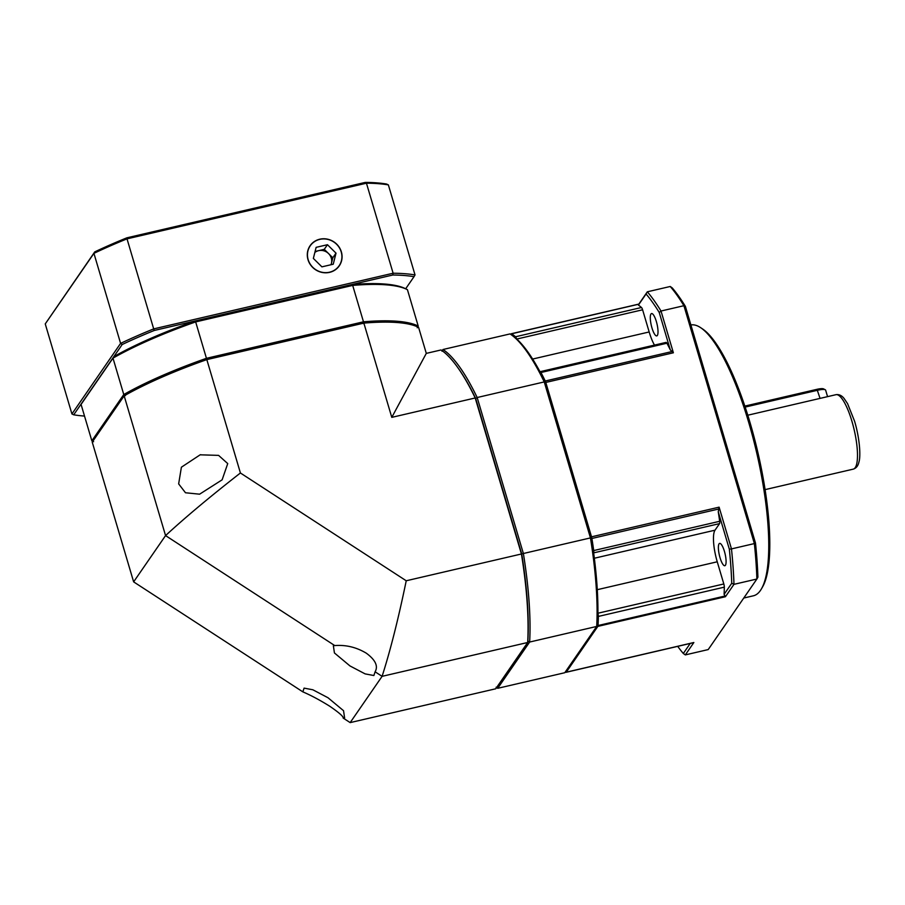 <?xml version="1.0" encoding="UTF-8"?>
<svg xmlns="http://www.w3.org/2000/svg" width="905" height="905" viewBox="0 0 905 905"><rect width="100%" height="100%" fill="white"/><g stroke="black" fill="none" stroke-linecap="round" stroke-linejoin="round"><path stroke-width="1.36" d="M415.033 274.939A201.521 44.209 163.5 0 0 393.121 273.231L392.77 275.018A200.129 43.904 163.5 0 1 414.015 276.681L415.033 274.939L388.369 184.903L386.582 184.043A200.129 43.904 -16.5 0 0 365.337 182.391L126.836 237.834A200.129 43.904 -16.5 0 0 94.754 251.884L45.25 323.911L93.928 253.355A201.521 44.209 -16.5 0 1 127.017 238.852L126.836 237.834M365.337 182.391L366.446 183.195A201.521 44.209 -16.5 0 1 388.369 184.903M127.017 238.852L366.446 183.195L393.121 273.231L153.692 328.888L127.017 238.852M94.754 251.884L93.928 253.355L120.591 343.391L71.925 413.947L45.25 323.911M308.005 259.667A17.715 16.686 -145.4 0 1 310.098 245.719A17.715 16.686 -145.4 0 1 327.203 239.101A17.715 16.686 -145.4 0 1 341.377 251.907A17.715 16.686 -145.4 0 1 339.273 265.844A17.715 16.686 -145.4 0 1 322.18 272.462A17.715 16.686 -145.4 0 1 308.005 259.667M122.186 344.522A200.129 43.904 163.5 0 1 154.28 330.461L153.692 328.888A201.521 44.209 163.5 0 0 120.591 343.391L122.186 344.522L73.712 414.807L71.925 413.947M154.28 330.461L392.77 275.018M414.015 276.681L405.666 288.774A175.808 38.564 -16.5 0 1 405.666 288.774L407.318 289.623A177.199 38.87 -16.5 0 1 407.431 289.679L405.666 288.774A175.808 38.564 -16.5 0 0 351.717 284.566L195.333 320.924A175.808 38.564 -16.5 0 0 113.849 356.615L81.065 404.411L112.989 358.131A177.199 38.87 -16.5 0 1 195.661 321.909L195.333 320.924M73.712 414.807A200.129 43.904 163.5 0 0 84.516 416.062M765.087 489.628L853.279 469.129A38.225 9.785 76.9 0 0 851.933 421.3A38.225 9.785 76.9 0 0 835.971 394.682L747.79 415.214M745.177 407.08L817.645 390.236A10.419 2.285 -16.5 0 1 825.247 389.75A10.419 2.285 -16.5 0 1 825.643 390.168L827.555 396.628M825.247 389.75L823.573 388.901A9.039 1.98 -16.5 0 0 816.989 389.32L744.838 406.096M690.888 324.963A138.985 35.567 76.9 0 1 700.764 327.746L702.665 329.024A137.243 35.125 76.9 0 1 749.838 421.956A137.243 35.125 76.9 0 1 762.598 586.847L761.456 588.838A138.985 35.567 76.9 0 1 753.401 595.795L743.763 598.035M700.764 327.746A138.985 35.567 76.9 0 1 748.537 421.854A138.985 35.567 76.9 0 1 761.456 588.838M755.505 543.102L754.374 543.577A201.521 51.585 76.9 0 1 756.885 579.019L757.915 577.186A199.79 51.133 76.9 0 0 755.505 543.102L685.39 306.388A199.79 51.133 76.9 0 0 672.234 287.903L670.232 286.489A201.521 51.585 76.9 0 1 683.92 305.709L685.39 306.388M516.574 338.855A3.473 0.894 -103.1 0 0 515.522 336.773A177.199 45.352 -103.1 0 0 511.63 333.787L638.783 304.193L638.41 305.076L646.057 293.989A199.79 51.133 -103.1 0 1 659.225 312.474L670.288 349.85L673.377 352.78L661.012 311.026L683.92 305.709L754.374 543.577L731.478 548.905L719.113 507.162L718.265 511.811A177.199 45.352 76.9 0 1 719.667 521.291A3.473 0.894 76.9 0 1 719.554 523.61L715.018 530.183A26.064 6.674 -103.1 0 0 717.246 561.79L723.819 583.963A3.473 0.894 76.9 0 1 724.317 587.153A177.199 45.352 76.9 0 1 724.102 594.347L725.437 596.723L733.978 584.336A201.521 51.585 -103.1 0 0 731.478 548.905L729.34 549.188A199.79 51.133 -103.1 0 1 731.749 583.261L724.102 594.347M670.232 286.489L647.324 291.806L638.862 304.08L511.37 333.719A3.473 0.894 -103.1 0 0 511.201 333.855L510.805 334.42M659.225 312.474L661.012 311.026A201.521 51.585 -103.1 0 0 647.324 291.806L646.057 293.989M593.635 552.819A3.473 0.894 -103.1 0 0 593.714 550.568A177.199 45.352 -103.1 0 0 591.893 538.475A3.473 0.894 -103.1 0 0 591.519 536.823L545.794 382.442A3.473 0.894 -103.1 0 0 545.251 381.005A177.199 45.352 -103.1 0 0 540.964 372.509A3.473 0.894 -103.1 0 0 540.138 371.684A3.473 0.894 -103.1 0 0 540.002 371.751M731.749 583.261L733.978 584.336L756.885 579.019L708.208 649.575L685.311 654.903L693.852 642.516L566.259 672.177L597.843 626.384A3.473 0.894 -103.1 0 0 598.047 625.536A177.199 45.352 -103.1 0 0 598.363 616.429A3.473 0.894 -103.1 0 0 597.922 613.466M685.311 654.903L683.309 653.478A199.79 51.133 -103.1 0 1 677.709 646.362M565.342 671.917A177.199 45.352 -103.1 0 0 565.829 672.245A3.473 0.894 -103.1 0 0 566.077 672.313A3.473 0.894 -103.1 0 0 566.259 672.177M638.41 305.076A177.199 45.352 76.9 0 1 641.487 307.496A3.473 0.894 76.9 0 1 642.607 309.793L649.168 331.965A26.064 6.674 -103.1 0 0 654.473 345.099M665.91 342.531A3.473 0.894 76.9 0 1 666.091 342.395A3.473 0.894 76.9 0 1 666.917 343.221A177.199 45.352 76.9 0 1 670.288 349.85M651.962 327.915A11.471 2.93 76.9 0 1 651.566 313.56A11.471 2.93 76.9 0 1 656.351 321.547A11.471 2.93 76.9 0 1 656.759 335.902A11.471 2.93 76.9 0 1 651.962 327.915M718.265 511.811L729.34 549.188M720.041 557.74A11.471 2.93 76.9 0 1 719.645 543.396A11.471 2.93 76.9 0 1 724.43 551.383A11.471 2.93 76.9 0 1 724.837 565.727A11.471 2.93 76.9 0 1 720.041 557.74M690.232 643.455L683.309 653.478M113.849 356.615L112.989 358.131L123.77 394.535L91.846 440.814L81.065 404.411M417.228 327.78L418.212 326.083L407.431 289.679M418.212 326.083A177.199 38.87 163.5 0 0 363.482 321.807L206.442 358.312L195.661 321.909L352.69 285.403A177.199 38.87 -16.5 0 1 407.318 289.623M351.717 284.566L352.69 285.403L363.482 321.807L363.267 323.571M206.883 359.919L206.442 358.312A177.199 38.87 163.5 0 0 123.77 394.535L125.399 395.621M93.611 441.708L91.846 440.814A177.199 38.87 163.5 0 0 91.959 440.871A177.199 38.87 163.5 0 0 92.061 440.916M475.204 397.974A177.199 45.352 76.9 0 0 441.029 349.964L426.3 353.38L418.596 327.384A177.199 38.87 -16.5 0 0 363.867 323.108L391.786 417.363L475.204 397.974L521.427 553.984L406.232 580.772C398.381 618.771 390.338 650.627 382.091 676.34L350.167 722.609L343.187 718.084L344.613 717.959L343.538 710.708L328.006 697.744L312.847 689.78L304.091 688.128L302.847 691.861L133.635 581.87L165.558 535.59L334.771 645.582L333.357 645.706L334.431 652.958L349.952 665.922L365.122 673.886L373.867 675.526L375.111 671.804L382.091 676.34L527.672 642.493L495.748 688.773L350.167 722.609M426.3 353.38L391.786 417.363M406.232 580.772L240.413 472.987L206.826 359.613L363.867 323.108M240.413 472.987C210.39 496.404 185.446 517.264 165.558 535.59L124.155 395.836A177.199 38.87 -16.5 0 1 206.826 359.613M178.647 483.892L181.396 467.206L200.152 454.819L218.58 455.373L227.732 463.586L222.132 479.82L199.609 494.187L185.491 492.761L178.647 483.892M133.635 581.87L92.231 442.104L124.155 395.836M343.187 718.084C343.572 716.602 339.092 712.654 329.759 706.239C320.008 700.165 311.037 695.368 302.847 691.861M521.427 553.984A177.199 45.352 76.9 0 1 527.672 642.493M334.771 645.582C345.902 644.711 356.423 647.245 366.333 653.206C375.439 659.926 378.358 666.125 375.111 671.804M308.152 259.622A17.557 16.528 34.6 0 0 329.556 272.201A17.557 16.528 34.6 0 0 341.219 251.941A17.557 16.528 34.6 0 0 319.827 239.361A17.557 16.528 34.6 0 0 308.152 259.622M327.463 244.712L336.015 253.151L333.244 264.215L321.909 266.851L313.356 258.423L316.128 247.348L327.463 244.712L324.273 249.339L328.549 253.558A10.419 9.808 -145.4 0 1 331.309 258.129A10.419 9.808 -145.4 0 1 331.434 263.31L332.825 257.778L328.549 253.558A10.419 9.808 -145.4 0 0 318.605 250.662L324.273 249.339M336.015 253.151L332.825 257.778M331.083 264.713L331.434 263.31A10.419 9.808 -145.4 0 1 330.947 264.746M315.098 251.477L318.605 250.662A10.419 9.808 -145.4 0 0 314.85 252.438M511.676 335.008A175.808 45.001 76.9 0 1 511.947 335.178L510.42 334.16A177.199 45.352 76.9 0 0 510.058 333.911L442.986 349.511L442.149 350.733M496.585 687.562L497.343 688.072A177.199 45.352 -103.1 0 0 497.716 688.309L529.64 642.041L596.7 626.441L564.777 672.72L497.716 688.309L496.087 687.223M521.71 553.894A175.808 45.001 -103.1 0 1 527.875 641.136L529.64 642.041A177.199 45.352 -103.1 0 0 523.384 553.532L477.173 397.521L544.244 381.921L590.456 537.943A177.199 45.352 76.9 0 1 596.7 626.441L597.56 624.936A175.808 45.001 76.9 0 0 591.395 537.694L521.71 553.894L475.691 398.528A175.808 45.001 -103.1 0 0 458.111 368.041M475.691 398.528L477.173 397.521A177.199 45.352 -103.1 0 0 442.986 349.511L441.991 351.208M510.42 334.16A177.199 45.352 76.9 0 1 544.244 381.921L545.376 382.329A175.808 45.001 76.9 0 0 511.947 335.178M591.395 537.694L545.376 382.329M816.989 389.32L820.066 398.415M719.113 507.162L591.519 536.823M545.794 382.442L673.377 352.78M597.843 626.384L725.437 596.723M641.487 307.496L515.522 336.773M672.449 351.445L545.251 381.005M540.964 372.509L666.917 343.221M649.168 331.965L532.638 359.047M516.789 339.047L642.607 309.793M591.893 538.475L719.102 508.915M719.667 521.291L593.714 550.568M725.244 595.965L598.047 625.536M598.363 616.429L724.317 587.153M723.819 583.963L597.922 613.228M597.289 589.687L717.246 561.79M715.018 530.183L594.347 558.238M593.646 552.876L719.554 523.61M578.306 654.711L576.994 655.016M835.971 394.682C839.059 394.241 841.774 395.496 844.094 398.472L847.578 403.664L854.603 421.278C859.773 438.586 860.881 456.493 858.879 462.184C858.087 465.871 856.221 468.179 853.279 469.129M666.091 342.395L540.138 371.684M693.592 642.663L566.077 672.313M92.796 441.289L91.959 440.871M200.729 454.695L200.152 454.83"/></g></svg>
